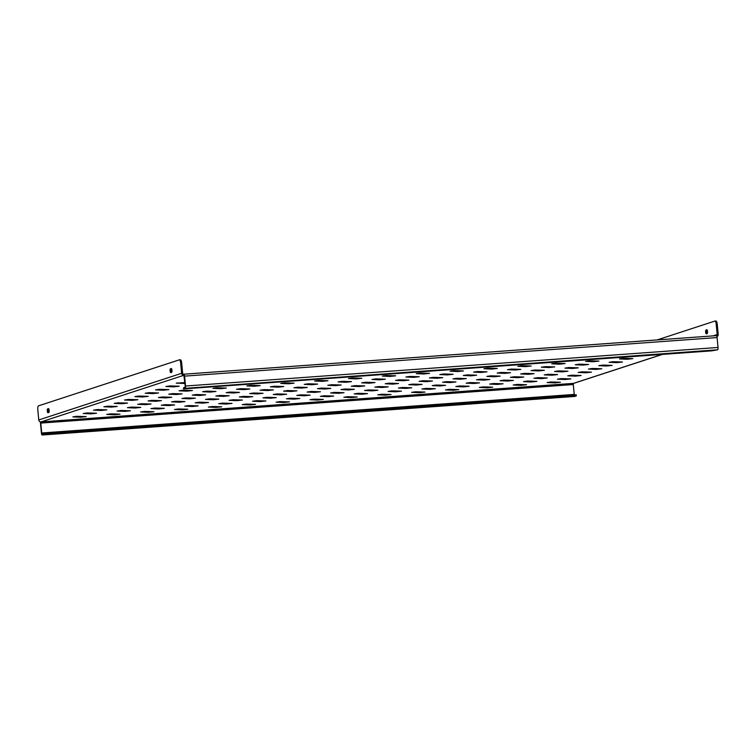 <?xml version="1.0" encoding="UTF-8"?>
<svg xmlns="http://www.w3.org/2000/svg" width="756" height="756" viewBox="0 0 756 756"><rect width="100%" height="100%" fill="white"/><g stroke="black" fill="none" stroke-linecap="round" stroke-linejoin="round"><path stroke-width="1.13" d="M184.955 383.462L176.242 383.131L184.88 382.612M169.798 385.929L179.248 386.221L173.578 386.855L165.904 386.505L169.798 385.929M159.459 389.312L168.909 389.595L163.249 390.228L155.566 389.879L159.459 389.312M149.121 392.685L158.571 392.969L152.91 393.611L145.228 393.252L149.121 392.685M138.783 396.059L148.233 396.352L142.572 396.985L134.889 396.626L138.783 396.059M128.444 399.433L137.904 399.726L132.234 400.359L124.56 400.009L128.444 399.433M118.106 402.806L127.566 403.099L121.896 403.732L114.222 403.383L118.106 402.806M107.768 406.189L117.227 406.473L111.557 407.106L103.884 406.756L107.768 406.189M97.429 409.563L106.889 409.846L101.219 410.489L93.546 410.13L97.429 409.563M87.091 412.937L96.551 413.23L90.881 413.863L83.207 413.513L87.091 412.937M76.753 416.31L86.212 416.603L80.542 417.236L72.869 416.887L76.753 416.31M182.99 390.228L192.449 390.521L186.779 391.154L179.106 390.805L182.99 390.228M172.661 393.602L182.111 393.895L176.441 394.528L168.768 394.178L172.661 393.602M162.323 396.985L171.773 397.269L166.103 397.902L158.429 397.552L162.323 396.985M151.984 400.359L161.434 400.652L155.764 401.285L148.091 400.926L151.984 400.359M141.646 403.732L151.096 404.025L145.435 404.658L137.753 404.309L141.646 403.732M131.308 407.106L140.758 407.399L135.097 408.032L127.414 407.682L131.308 407.106M120.969 410.489L130.419 410.773L124.759 411.406L117.076 411.056L120.969 410.489M110.631 413.863L120.091 414.146L114.421 414.789L106.747 414.43L110.631 413.863M216.868 387.781L226.318 388.064L220.657 388.707L212.975 388.348L216.868 387.781M206.53 391.154L215.989 391.447L210.319 392.08L202.646 391.721L206.53 391.154M196.191 394.528L205.651 394.821L199.981 395.454L192.307 395.104L196.191 394.528M185.853 397.902L195.313 398.195L189.643 398.828L181.969 398.478L185.853 397.902M175.515 401.285L184.974 401.568L179.304 402.201L171.631 401.852L175.515 401.285M165.177 404.658L174.636 404.942L168.966 405.585L161.293 405.225L165.177 404.658M154.848 408.032L164.298 408.325L158.628 408.958L150.954 408.599L154.848 408.032M144.509 411.406L153.959 411.699L148.289 412.332L140.616 411.982L144.509 411.406M250.746 385.324L260.196 385.617L254.526 386.25L246.853 385.9L250.746 385.324M240.408 388.697L249.858 388.99L244.188 389.623L236.515 389.274L240.408 388.697M230.07 392.08L239.52 392.364L233.85 392.997L226.176 392.647L230.07 392.08M219.731 395.454L229.181 395.738L223.521 396.38L215.838 396.021L219.731 395.454M209.393 398.828L218.843 399.121L213.183 399.754L205.5 399.404L209.393 398.828M199.055 402.201L208.514 402.494L202.844 403.128L195.161 402.778L199.055 402.201M188.716 405.575L198.176 405.868L192.506 406.501L184.833 406.152L188.716 405.575M178.378 408.958L187.838 409.242L182.168 409.875L174.494 409.525L178.378 408.958M284.615 382.876L294.075 383.16L288.405 383.793L280.731 383.443L284.615 382.876M274.277 386.25L283.736 386.533L278.066 387.176L270.393 386.817L274.277 386.25M263.938 389.623L273.398 389.916L267.728 390.55L260.055 390.2L263.938 389.623M253.6 392.997L263.06 393.29L257.39 393.923L249.716 393.574L253.6 392.997M243.271 396.371L252.721 396.664L247.051 397.297L239.378 396.947L243.271 396.371M232.933 399.754L242.383 400.037L236.713 400.68L229.04 400.321L232.933 399.754M222.595 403.128L232.045 403.42L226.375 404.054L218.701 403.695L222.595 403.128M212.256 406.501L221.706 406.794L216.046 407.427L208.363 407.078L212.256 406.501M318.493 380.419L327.943 380.712L322.273 381.345L314.6 380.996L318.493 380.419M308.155 383.793L317.605 384.086L311.945 384.719L304.262 384.369L308.155 383.793M297.817 387.176L307.267 387.459L301.606 388.093L293.923 387.743L297.817 387.176M287.478 390.55L296.928 390.833L291.268 391.476L283.585 391.117L287.478 390.55M277.14 393.923L286.6 394.216L280.93 394.849L273.256 394.49L277.14 393.923M266.802 397.297L276.261 397.59L270.591 398.223L262.918 397.873L266.802 397.297M256.464 400.671L265.923 400.964L260.253 401.597L252.58 401.247L256.464 400.671M246.125 404.054L255.585 404.337L249.915 404.97L242.241 404.621L246.125 404.054M352.362 377.972L361.822 378.255L356.152 378.888L348.478 378.539L352.362 377.972M342.024 381.345L351.483 381.629L345.813 382.271L338.14 381.912L342.024 381.345M331.686 384.719L341.145 385.012L335.475 385.645L327.802 385.286L331.686 384.719M321.357 388.093L330.807 388.386L325.137 389.019L317.463 388.669L321.357 388.093M311.018 391.466L320.468 391.759L314.798 392.392L307.125 392.043L311.018 391.466M300.68 394.849L310.13 395.133L304.46 395.766L296.787 395.416L300.68 394.849M290.342 398.223L299.792 398.506L294.131 399.149L286.448 398.79L290.342 398.223M280.003 401.597L289.454 401.89L283.793 402.523L276.11 402.173L280.003 401.597M386.24 375.515L395.69 375.808L390.03 376.441L382.347 376.082L386.24 375.515M375.902 378.888L385.352 379.181L379.692 379.814L372.009 379.465L375.902 378.888M365.564 382.262L375.023 382.555L369.353 383.188L361.68 382.838L365.564 382.262M355.225 385.645L364.685 385.929L359.015 386.562L351.342 386.212L355.225 385.645M344.887 389.019L354.347 389.312L348.677 389.945L341.003 389.586L344.887 389.019M334.549 392.392L344.008 392.685L338.338 393.318L330.665 392.969L334.549 392.392M324.211 395.766L333.67 396.059L328 396.692L320.327 396.342L324.211 395.766M313.872 399.149L323.332 399.433L317.662 400.066L309.988 399.716L313.872 399.149M420.109 373.058L429.569 373.351L423.899 373.984L416.225 373.634L420.109 373.058M409.78 376.441L419.23 376.724L413.56 377.367L405.887 377.008L409.78 376.441M399.442 379.814L408.892 380.107L403.222 380.74L395.549 380.381L399.442 379.814M389.104 383.188L398.554 383.481L392.884 384.114L385.21 383.764L389.104 383.188M378.765 386.562L388.215 386.855L382.555 387.488L374.872 387.138L378.765 386.562M368.427 389.945L377.877 390.228L372.217 390.861L364.534 390.512L368.427 389.945M358.089 393.318L367.539 393.602L361.878 394.245L354.195 393.885L358.089 393.318M347.751 396.692L357.21 396.985L351.54 397.618L343.867 397.259L347.751 396.692M453.987 370.61L463.447 370.903L457.777 371.536L450.094 371.177L453.987 370.61M443.649 373.984L453.109 374.277L447.439 374.91L439.765 374.56L443.649 373.984M433.311 377.357L442.77 377.65L437.1 378.284L429.427 377.934L433.311 377.357M422.973 380.74L432.432 381.024L426.762 381.657L419.089 381.308L422.973 380.74M412.634 384.114L422.094 384.398L416.424 385.04L408.75 384.681L412.634 384.114M402.296 387.488L411.755 387.781L406.085 388.414L398.412 388.055L402.296 387.488M391.967 390.861L401.417 391.154L395.747 391.788L388.074 391.438L391.967 390.861M381.629 394.235L391.079 394.528L385.409 395.161L377.735 394.812L381.629 394.235M487.866 368.153L497.316 368.446L491.646 369.079L483.972 368.73L487.866 368.153M477.527 371.536L486.977 371.82L481.307 372.453L473.634 372.103L477.527 371.536M467.189 374.91L476.639 375.193L470.979 375.836L463.296 375.477L467.189 374.91M456.851 378.284L466.301 378.576L460.64 379.21L452.957 378.86L456.851 378.284M446.512 381.657L455.962 381.95L450.302 382.583L442.619 382.234L446.512 381.657M436.174 385.031L445.634 385.324L439.964 385.957L432.29 385.607L436.174 385.031M425.836 388.414L435.295 388.697L429.625 389.34L421.952 388.981L425.836 388.414M415.498 391.788L424.957 392.08L419.287 392.714L411.614 392.355L415.498 391.788M521.735 365.706L531.194 365.998L525.524 366.632L517.851 366.273L521.735 365.706M511.396 369.079L520.856 369.372L515.186 370.005L507.512 369.656L511.396 369.079M501.058 372.453L510.517 372.746L504.847 373.379L497.174 373.029L501.058 372.453M490.72 375.836L500.179 376.119L494.509 376.753L486.836 376.403L490.72 375.836M480.391 379.21L489.841 379.493L484.171 380.136L476.497 379.777L480.391 379.21M470.052 382.583L479.502 382.876L473.832 383.509L466.159 383.15L470.052 382.583M459.714 385.957L469.164 386.25L463.494 386.883L455.821 386.533L459.714 385.957M449.376 389.331L458.826 389.623L453.165 390.257L445.482 389.907L449.376 389.331M555.613 363.249L565.063 363.541L559.393 364.175L551.719 363.825L555.613 363.249M545.274 366.632L554.724 366.915L549.064 367.548L541.381 367.199L545.274 366.632M534.936 370.005L544.386 370.289L538.726 370.931L531.043 370.572L534.936 370.005M524.598 373.379L534.057 373.672L528.387 374.305L520.704 373.946L524.598 373.379M514.26 376.753L523.719 377.046L518.049 377.679L510.376 377.329L514.26 376.753M503.921 380.126L513.381 380.419L507.711 381.052L500.037 380.703L503.921 380.126M493.583 383.509L503.042 383.793L497.372 384.426L489.699 384.076L493.583 383.509M483.245 386.883L492.704 387.166L487.034 387.809L479.361 387.45L483.245 386.883M589.482 360.801L598.941 361.084L593.271 361.727L585.598 361.368L589.482 360.801M579.143 364.175L588.603 364.468L582.933 365.101L575.259 364.742L579.143 364.175M568.814 367.548L578.264 367.841L572.594 368.474L564.921 368.125L568.814 367.548M558.476 370.922L567.926 371.215L562.256 371.848L554.583 371.498L558.476 370.922M548.138 374.305L557.588 374.589L551.918 375.222L544.244 374.872L548.138 374.305M537.799 377.679L547.25 377.972L541.589 378.605L533.906 378.246L537.799 377.679M527.461 381.052L536.911 381.345L531.251 381.978L523.568 381.629L527.461 381.052M517.123 384.426L526.573 384.719L520.912 385.352L513.23 385.002L517.123 384.426M623.36 358.344L632.81 358.637L627.149 359.27L619.466 358.92L623.36 358.344M613.022 361.718L622.471 362.011L616.811 362.644L609.128 362.294L613.022 361.718M602.683 365.101L612.143 365.384L606.473 366.027L598.799 365.668L602.683 365.101M592.345 368.474L601.804 368.767L596.134 369.4L588.461 369.041L592.345 368.474M582.007 371.848L591.466 372.141L585.796 372.774L578.123 372.425L582.007 371.848M571.668 375.222L581.128 375.515L575.458 376.148L567.784 375.798L571.668 375.222M561.33 378.605L570.789 378.888L565.119 379.521L557.446 379.172L561.33 378.605M551.001 381.978L560.451 382.262L554.781 382.905L547.108 382.545L551.001 381.978M573.294 384.53L573.502 383.368L41.004 421.924L40.796 423.086L573.294 384.53L574.229 394.424L41.722 432.98L40.796 423.086M183.651 388.82L183.557 387.752L183.651 388.82L185.097 388.348A2.136 0.633 -94.1 0 0 185.522 386.023L184.587 376.129A2.136 0.633 -94.1 0 0 183.812 374.201A2.136 0.633 -94.1 0 0 183.765 374.211L183.916 375.269L41.004 421.924A2.136 2.032 -108.1 0 1 38.764 419.949L37.8 409.705A3.553 1.058 -94.1 0 1 38.499 405.84L179.295 359.856A3.553 1.058 -94.1 0 1 179.37 359.847L180.391 359.771A3.553 1.058 85.9 0 1 181.676 362.984L182.65 373.228A1.068 1.021 71.9 0 0 183.765 374.211M183.557 387.752L185.003 387.28L185.211 386.127L183.888 375.269M48.11 433.944L43.687 434.52L43.583 433.462L48.006 432.876L48.11 433.944L573.832 395.879L576.337 395.879L574.74 396.437A2.136 0.633 85.9 0 1 574.692 396.446A2.136 0.633 85.9 0 1 574.645 396.446M185.522 386.023L718.02 347.467L717.085 337.573L184.587 376.129M43.687 434.52L42.242 434.993A2.136 0.633 -94.1 0 1 42.194 435.002A2.136 0.633 -94.1 0 1 41.419 433.075L40.484 423.19A2.136 0.633 -94.1 0 1 40.484 421.895M183.859 374.211L716.272 335.655A2.136 0.633 85.9 0 1 716.31 335.645A2.136 0.633 85.9 0 1 717.085 337.573M41.722 432.98L42.109 433.944L43.583 433.462M48.006 432.876L573.738 394.812L576.242 394.821L576.337 395.879M718.02 347.467A2.136 0.633 85.9 0 1 717.605 349.792L711.736 350.841L183.5 388.905M181.676 362.984L180.665 363.06L181.629 373.303A2.136 2.032 71.9 0 0 183.869 375.269M170.487 368.748A1.956 0.586 -94.1 0 0 170.1 370.799A1.956 0.586 -94.1 0 0 170.818 372.642A1.956 0.586 -94.1 0 0 170.856 372.632L171.584 372.396A1.956 0.586 -94.1 0 0 171.971 370.336A1.956 0.586 -94.1 0 0 171.262 368.503A1.956 0.586 -94.1 0 0 171.215 368.512L170.487 368.748L171.508 368.673A1.956 0.586 -94.1 0 0 171.092 370.298A1.956 0.586 -94.1 0 0 171.574 372.396M48.771 412.493A1.956 0.586 -94.1 0 0 49.168 410.442A1.956 0.586 -94.1 0 0 48.45 408.599A1.956 0.586 -94.1 0 0 48.403 408.609L47.685 408.845A1.956 0.586 -94.1 0 0 47.288 410.905A1.956 0.586 -94.1 0 0 48.006 412.738A1.956 0.586 -94.1 0 0 48.053 412.729L48.771 412.493A1.956 0.586 -94.1 0 1 48.289 410.404A1.956 0.586 -94.1 0 1 48.696 408.769L47.685 408.845M180.665 363.06A3.553 1.058 -94.1 0 0 179.37 359.847M179.456 359.847L180.315 359.79A3.553 1.058 85.9 0 1 180.391 359.771M716.348 335.645A1.068 1.021 71.9 0 0 717.179 334.521L716.215 324.277A3.553 1.058 -94.1 0 0 714.921 321.064A3.553 1.058 -94.1 0 0 714.845 321.083L657.125 339.935M716.915 336.6A2.136 2.032 71.9 0 0 718.2 334.454L717.236 324.201L716.215 324.277M662.341 354.422L573.965 383.283A2.136 2.032 -108.1 0 1 573.502 383.368L662.105 354.441M707.058 329.89L706.047 329.966A1.956 0.586 -94.1 0 0 705.65 332.026A1.956 0.586 -94.1 0 0 706.369 333.859A1.956 0.586 -94.1 0 0 706.406 333.85L707.134 333.613A1.956 0.586 85.9 0 1 706.643 331.525A1.956 0.586 85.9 0 1 707.058 329.89M715.006 321.073L715.866 321.007A3.553 1.058 85.9 0 1 715.941 320.998A3.553 1.058 85.9 0 1 717.236 324.201M707.134 333.613A1.956 0.586 -94.1 0 0 707.522 331.563A1.956 0.586 -94.1 0 0 706.813 329.72A1.956 0.586 -94.1 0 0 706.765 329.729L706.047 329.966M554.781 382.905L554.696 381.988M565.119 379.521L565.034 378.614M575.458 376.148L575.373 375.241M585.796 372.774L585.711 371.857M596.134 369.4L596.049 368.484M606.473 366.027L606.388 365.11M616.811 362.644L616.726 361.737M627.149 359.27L627.064 358.363M520.912 385.352L520.827 384.445M531.251 381.978L531.156 381.062M541.589 378.605L541.494 377.688M551.918 375.222L551.833 374.315M562.256 371.848L562.171 370.941M572.594 368.474L572.509 367.558M582.933 365.101L582.848 364.184M593.271 361.727L593.186 360.81M487.034 387.809L486.949 386.892M497.372 384.426L497.287 383.519M507.711 381.052L507.626 380.145M518.049 377.679L517.964 376.762M528.387 374.305L528.302 373.388M538.726 370.931L538.641 370.015M549.064 367.548L548.969 366.641M559.393 364.175L559.308 363.267M453.165 390.257L453.071 389.349M463.494 386.883L463.409 385.966M473.832 383.509L473.747 382.593M484.171 380.136L484.086 379.219M494.509 376.753L494.424 375.845M504.847 373.379L504.762 372.472M515.186 370.005L515.101 369.089M525.524 366.632L525.439 365.715M419.287 392.714L419.202 391.797M429.625 389.34L429.54 388.423M439.964 385.957L439.879 385.05M450.302 382.583L450.217 381.676M460.64 379.21L460.546 378.293M470.979 375.836L470.884 374.919M481.307 372.453L481.222 371.546M491.646 369.079L491.561 368.172M385.409 395.161L385.324 394.254M395.747 391.788L395.662 390.88M406.085 388.414L406 387.497M416.424 385.04L416.339 384.124M426.762 381.657L426.677 380.75M437.1 378.284L437.015 377.376M447.439 374.91L447.354 373.993M457.777 371.536L457.692 370.62M351.54 397.618L351.455 396.702M361.878 394.245L361.793 393.328M372.217 390.861L372.132 389.954M382.555 387.488L382.46 386.581M392.884 384.114L392.799 383.197M403.222 380.74L403.137 379.824M413.56 377.367L413.475 376.45M423.899 373.984L423.814 373.077M317.662 400.066L317.577 399.159M328 396.692L327.915 395.785M338.338 393.318L338.253 392.402M348.677 389.945L348.592 389.028M359.015 386.562L358.93 385.654M369.353 383.188L369.268 382.281M379.692 379.814L379.606 378.898M390.03 376.441L389.935 375.524M283.793 402.523L283.708 401.606M294.131 399.149L294.037 398.232M304.46 395.766L304.375 394.859M314.798 392.392L314.713 391.485M325.137 389.019L325.052 388.102M335.475 385.645L335.39 384.728M345.813 382.271L345.728 381.355M356.152 378.888L356.067 377.981M249.915 404.97L249.83 404.063M260.253 401.597L260.168 400.689M270.591 398.223L270.506 397.306M280.93 394.849L280.845 393.933M291.268 391.476L291.183 390.559M301.606 388.093L301.521 387.185M311.945 384.719L311.85 383.812M322.273 381.345L322.188 380.429M216.046 407.427L215.951 406.511M226.375 404.054L226.29 403.137M236.713 400.68L236.628 399.763M247.051 397.297L246.966 396.39M257.39 393.923L257.305 393.016M267.728 390.55L267.643 389.633M278.066 387.176L277.981 386.259M288.405 383.793L288.32 382.886M182.168 409.875L182.083 408.968M192.506 406.501L192.421 405.594M202.844 403.128L202.759 402.22M213.183 399.754L213.097 398.837M223.521 396.38L223.426 395.464M233.85 392.997L233.765 392.09M244.188 389.623L244.103 388.716M254.526 386.25L254.441 385.333M148.289 412.332L148.204 411.415M158.628 408.958L158.543 408.042M168.966 405.585L168.881 404.668M179.304 402.201L179.219 401.294M189.643 398.828L189.558 397.921M199.981 395.454L199.896 394.537M210.319 392.08L210.234 391.164M220.657 388.707L220.572 387.79M114.421 414.789L114.336 413.872M124.759 411.406L124.674 410.499M135.097 408.032L135.003 407.125M145.435 404.658L145.341 403.742M155.764 401.285L155.679 400.368M166.103 397.902L166.018 396.995M176.441 394.528L176.356 393.621M186.779 391.154L186.694 390.247M80.542 417.236L80.457 416.329M90.881 413.863L90.796 412.946M101.219 410.489L101.134 409.572M111.557 407.106L111.472 406.199M121.896 403.732L121.811 402.825M132.234 400.359L132.149 399.442M142.572 396.985L142.487 396.068M152.91 393.611L152.816 392.695M163.249 390.228L163.154 389.321M173.578 386.855L173.493 385.947M183.916 383.481L183.831 382.564M42.242 434.993L574.74 396.437M573.832 395.879L573.738 394.812M185.097 388.348L717.605 349.792M38.764 419.949L181.629 373.303M717.179 334.521L713.012 335.891M716.31 335.645L183.812 374.201M42.194 435.002L574.692 396.446M715.941 320.998L714.921 321.064"/></g></svg>
